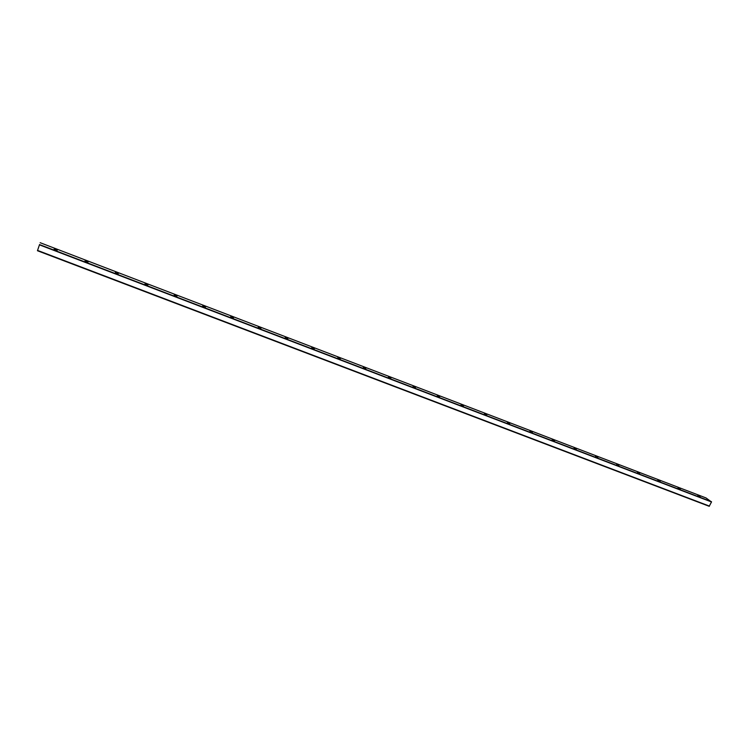<?xml version="1.0" encoding="UTF-8"?>
<svg xmlns="http://www.w3.org/2000/svg" width="749" height="749" viewBox="0 0 749 749"><rect width="100%" height="100%" fill="white"/><g stroke="black" fill="none" stroke-linecap="round" stroke-linejoin="round"><path stroke-width="1.12" d="M697.806 495.52L700.109 496.653L697.815 495.548M698.283 495.875L699.566 496.503M678.004 487.936L680.317 489.078L678.014 487.964M678.463 488.282L679.792 488.928M657.875 480.231L660.206 481.373L657.922 480.203M658.324 480.577L659.691 481.233M637.858 472.741L639.262 473.405M639.646 473.349L637.474 472.376L639.646 473.349M617.054 464.773L618.505 465.457M618.88 465.401L616.689 464.417L618.88 465.401M595.511 456.338L597.871 457.499L595.558 456.328M595.914 456.675L597.402 457.377M574.427 448.445L575.944 449.157M576.318 449.1L574.08 448.099L576.318 449.1M552.191 439.747L554.569 440.908L552.21 439.813M552.565 440.075L554.129 440.805M529.983 431.246L532.37 432.407L529.992 431.302M530.348 431.574L531.94 432.304M507.747 422.913L509.376 423.662M509.751 423.606L507.438 422.576L509.751 423.606M484.753 414.113L486.419 414.871M486.803 414.815L484.453 413.776L486.803 414.815M461.028 404.834L463.462 406.014L461.038 404.909M461.365 405.162L463.06 405.93M437.566 396.043L439.298 396.83M439.682 396.773L437.285 395.715L439.682 396.773M413.345 386.774L415.115 387.561M415.508 387.505L413.074 386.447L415.508 387.505M388.694 377.337L390.501 378.133M390.894 378.086L388.431 377.009L390.894 378.086M363.593 367.731L365.437 368.536M365.84 368.489L363.34 367.403L365.84 368.489M338.042 357.947L339.924 358.762M340.327 358.715L337.79 357.619L340.327 358.715M311.734 347.658L314.346 348.762L311.734 347.77M312.024 347.985L313.934 348.809M285.238 337.518L287.888 338.632L285.229 337.63M285.519 337.836L287.476 338.67M258.246 327.182L260.933 328.305L258.236 327.294M258.517 327.5L260.512 328.343M230.748 316.649L233.473 317.791L230.729 316.771M231.02 316.977L233.051 317.819M202.717 305.92L205.498 307.071L202.707 306.041M202.988 306.247L205.057 307.099M174.414 295.312L176.53 296.173M176.97 296.155L174.189 294.975L176.97 296.155M145.025 283.834L147.899 285.013L145.016 283.965M145.297 284.161L147.459 285.032M115.599 272.795L117.808 273.675M118.258 273.666L115.374 272.458L118.258 273.666M85.049 260.867L88.026 262.084L85.03 261.008M85.32 261.204L87.567 262.094M39.566 244.511L37.45 250.737L39.566 244.511M54.153 249.043L57.196 250.278L54.143 249.183M54.434 249.38L56.737 250.278M706.026 497.945L40.156 242.704L706.026 497.945L711.513 501.961L709.191 506.296L37.45 250.728L709.191 506.296M37.581 250.428L709.472 506.109M39.697 244.951L711.513 501.961M39.8 244.67L711.503 501.708"/></g></svg>
